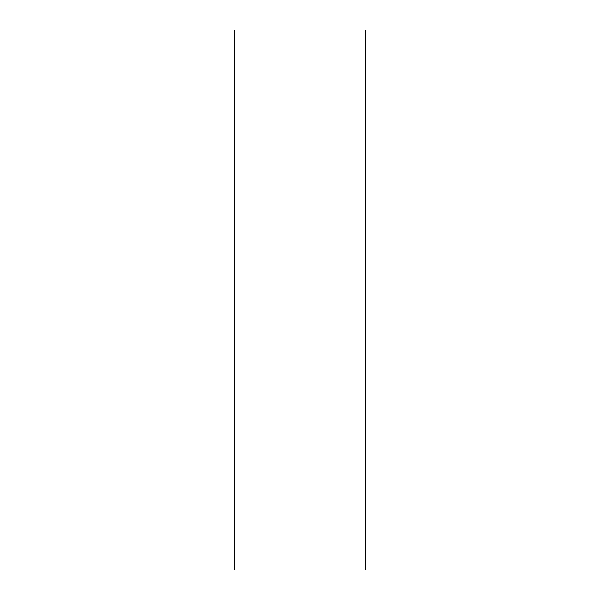 <?xml version="1.0" encoding="UTF-8"?>
<svg xmlns="http://www.w3.org/2000/svg" width="600" height="600" viewBox="0 0 600 600"><rect width="100%" height="100%" fill="white"/><g stroke="black" fill="none" stroke-linecap="round" stroke-linejoin="round"><path stroke-width="0.9" d="M300 30L365.572 30L365.572 570L234.428 570L234.428 30L300 30"/></g></svg>
